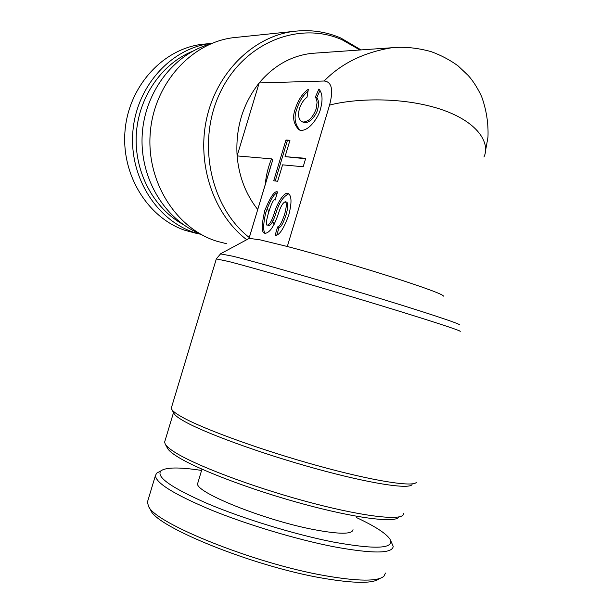 <?xml version="1.0" encoding="UTF-8"?>
<svg xmlns="http://www.w3.org/2000/svg" width="613" height="613" viewBox="0 0 613 613"><rect width="100%" height="100%" fill="white"/><g stroke="black" fill="none" stroke-linecap="round" stroke-linejoin="round"><path stroke-width="0.92" d="M412.074 484.576C409.078 489.572 369.532 483.504 315.542 468.593C261.628 453.727 205.163 433.161 184.314 421.33C178.613 418.12 175.195 415.553 174.054 413.614L173.893 413.323M171.571 407.216L171.74 409.361C172.889 411.3 176.383 413.898 182.222 417.154C203.57 429.161 261.759 450.271 317.304 465.612C372.926 481.006 413.484 487.335 416.373 482.293M398.787 517.311C394.22 523.065 354.82 518.077 302.715 503.855C250.656 489.695 196.934 469.16 177.08 456.478C171.985 453.252 168.805 450.555 167.556 448.379L167.395 448.088M164.943 441.031L164.629 442.073L165.242 444.134C166.506 446.333 169.755 449.068 174.973 452.348C195.325 465.244 250.725 486.347 304.393 500.967C358.13 515.656 398.58 520.866 403.086 515.043L403.699 513.342M238.334 37.171L232.718 37.753C190.329 43.247 153.602 84.747 150.2 133.603C146.507 182.436 176.521 228.848 217.056 241.307L226.588 243.721M210.267 44.059C173.502 54.22 144.362 92.502 142.17 135.381C139.848 178.26 164.583 219.155 199.524 233.53M318.913 89.015C322.438 93.084 322.974 99.704 320.515 108.861C319.258 115.949 308.37 133.236 299.121 129.925C293.397 124.14 292.148 117.037 295.374 108.624C298.232 99.835 302.561 93.368 308.362 89.214L307.052 97.176C303.588 99.842 301.052 103.674 299.443 108.662C297.696 115.298 298.592 119.665 302.125 121.765L303.136 122.041C308.6 121.788 312.952 117.382 316.193 108.815L317.082 102.317L316.553 99.321L315.358 97.099L318.913 89.015M308.055 91.053C302.945 95.521 299.19 101.559 296.799 109.175C293.734 117.121 294.776 124.125 299.926 130.178M302.125 121.765L303.565 122.324C309.787 124.569 316.936 113.773 317.641 109.39C319.051 104.248 318.768 100.34 316.798 97.674L315.358 97.099M268.915 225.461L269.092 225.515C271.115 225.048 273.352 221.078 275.796 213.608L274.333 213.109C271.888 220.588 269.651 224.565 267.628 225.032L267.521 225.002C263.008 227.645 273 195.424 275.076 200.206L277.551 191.938C274.724 190.482 270.471 196.673 264.793 210.512C261.414 225.385 261.429 232.955 264.824 233.231L265.145 233.323C269.705 232.817 274.103 226.312 278.356 213.784C280.509 206.711 282.831 202.696 285.313 201.738L286.784 202.244C288.263 203.393 288.033 207.569 286.11 214.757C283.206 223.316 280.869 227.53 279.099 227.4L277.62 226.91C279.39 227.032 281.727 222.818 284.631 214.259C286.562 207.064 286.784 202.888 285.313 201.738M249.292 238.35L260.287 239.898L287.321 246.495L329.564 105.099C333.572 89.789 331.779 81.759 324.177 81.008C341.226 63.476 363.747 52.396 391.73 47.76L397.239 47.362M265.291 184.375C265.95 176.069 268.004 167.564 271.475 158.867C272.463 159.005 272.655 160.123 272.049 162.23L248.962 238.526M316.622 53.017L311.711 53.362C291.321 55.745 273.804 65.606 259.161 82.947C242.786 103.789 235.438 128.102 237.108 155.909C238.947 176.575 245.821 194.451 257.728 209.546M483.964 156.989C490.538 143.09 477.91 121.428 439.973 109.03C401.99 96.701 355.188 98.356 329.564 105.099M272.049 162.23L269.199 171.387M267.414 207.623L268.486 211.83M271.72 220.029L274.149 224.32M324.177 81.008L259.161 82.947L237.108 155.909L271.475 158.867M273.712 180.789L277.658 181.264L282.585 164.843L303.19 166.767L305.718 158.315L285.045 156.637L289.964 140.254L285.949 140.032L273.712 180.789M277.62 226.91L275.099 235.331C279.122 235.836 283.696 229.009 288.807 214.841C291.911 202.78 291.711 195.647 288.194 193.44C284.133 191.31 276.517 204.451 274.333 213.109M443.567 296.133C442.509 294.171 425.001 287.727 391.033 276.785C358.321 266.364 316.247 254.081 287.321 246.495M277.314 192.743C273.835 193.854 269.927 200.681 265.575 213.232C263.008 225.5 263.038 232.212 265.659 233.369M288.838 193.8C283.375 196.206 279.022 202.811 275.796 213.608M276.785 235.139L279.099 227.4M320.009 90.372L316.798 97.674M275.245 180.973L287.374 140.561L285.949 140.032M287.374 140.561L289.826 140.699M305.596 158.729L285.045 156.637M379.6 578.519C373.378 583.714 354.329 583.591 322.446 578.136C253.483 566.381 156.384 526.965 150.767 510.3L148.453 506.093L147.427 502.101L147.856 500.675M385.47 573.071L383.891 576.281C377.631 581.568 358.092 581.385 325.281 575.73C254.219 563.523 154.016 522.95 148.453 506.093M390.397 539.976L393.217 546.367C392.443 553.723 372.627 553.845 333.763 546.735C296.784 539.524 247.89 524.881 211.646 510.169C174.421 494.561 155.687 483.006 155.449 475.481L156.721 473.136L159.564 471.589M197.961 482.538L197.7 483.389C193.7 491.588 262.778 519.77 313.09 529.456C338.935 534.375 352.245 534.459 353.027 529.693M356.559 517.61C374.827 526.146 385.945 533.31 389.929 539.103C394.864 548.804 375.899 549.761 333.028 541.992C294.715 534.452 243.438 518.767 207.746 503.71C171.326 487.756 155.725 476.799 160.943 470.845C165.993 467.19 179.54 467.052 201.585 470.439M196.444 233.369L185.049 230.35C147.879 217.807 121.113 174.973 125.037 130.715C128.715 86.441 162.591 49.216 201.669 44.358L206.895 43.845M201.217 234.495L193.555 232.258C155.978 219.569 128.906 176.092 132.906 131.151C136.653 86.195 170.973 48.404 210.497 43.492L212.075 43.301M183.157 224.473C153.802 208.451 134.301 172.291 136.262 135.006C138.201 97.728 161.541 63.683 192.811 51.17M460.056 331.403C463.382 331.403 427.215 319.595 371.141 302.623C315.166 285.681 252.809 267.712 229.07 261.59L216.328 258.901M220.412 253.859L233.101 256.28C256.203 261.996 315.787 278.992 370.022 295.443C424.342 311.917 460.8 324.024 459.459 324.844M246.732 239.721C213.608 214.443 196.413 164.276 206.711 118.294C216.925 72.28 253.169 36.834 292.999 31.478C309.642 29.309 325.595 31.493 340.851 38.029L361.042 49.906M359.931 49.982L342.085 39.768C299.09 20.673 244.043 42.519 220.366 92.103C196.298 141.442 210.182 207.163 249.307 237.553M171.311 408.066L216.366 258.763L220.749 253.682L249.453 238.265M174.054 413.614L171.74 409.361M167.556 448.379L165.242 444.134M173.51 412.626L164.629 442.073M268.984 225.492L267.521 225.002M232.718 37.753L292.999 31.478M311.711 53.362L391.73 47.76C404.051 46.519 417.147 47.799 431.023 51.599C440.969 55.208 449.996 59.974 458.087 65.897L468.179 75.453C472.998 80.786 477.458 87.782 481.573 96.44C486.415 109.804 488.538 123.405 487.963 137.251L485.159 152.89M269.214 171.318L271.291 164.422M249.062 238.38L271.291 164.414M155.449 475.481L147.427 502.101M201.961 469.175L197.7 483.389M160.943 470.845L156.721 473.136M210.497 43.492L201.669 44.358"/></g></svg>
